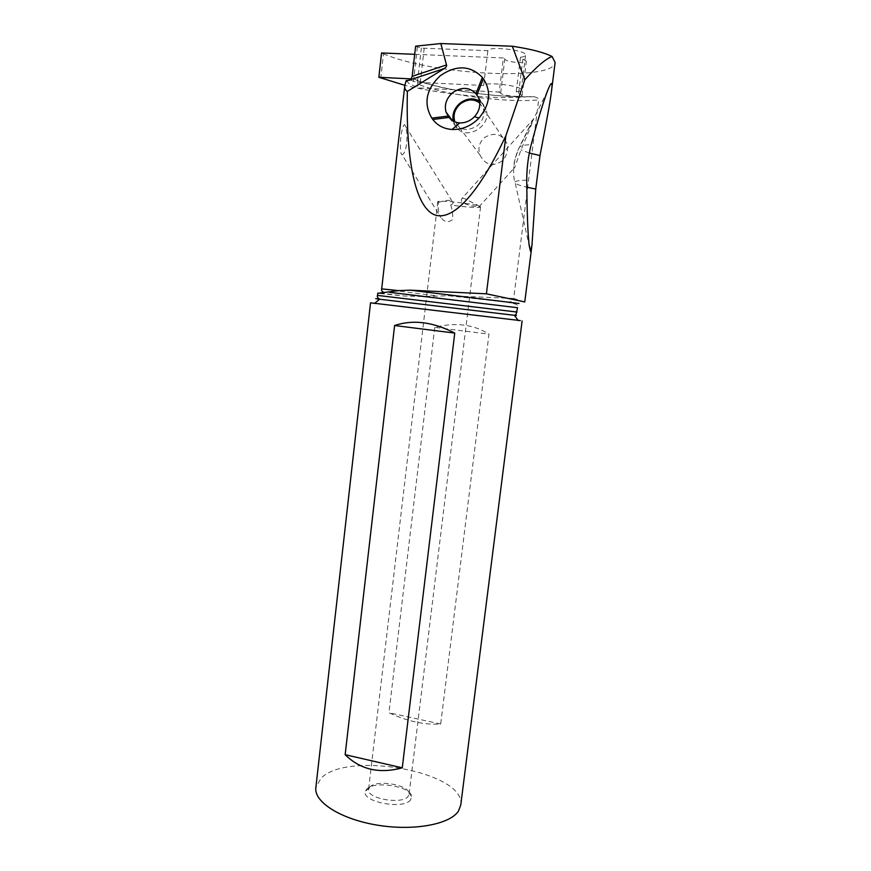 <?xml version="1.0" encoding="UTF-8"?>
<svg xmlns="http://www.w3.org/2000/svg" width="871" height="871" viewBox="0 0 871 871"><rect width="100%" height="100%" fill="white"/><g stroke="black" fill="none" stroke-linecap="round" stroke-linejoin="round"><path stroke-width="0.65" stroke-dasharray="4.36 3.27" d="M381.552 52.957L383.469 53.817L380.758 78.096M411.526 78.902L414.073 79.021L416.882 80.361L418.026 84.16L417.612 87.851L499.214 92.076L503.373 57.976L414.694 54.318M415.63 46.152L421.346 48.123L487.858 50.681C488.631 45.662 527.39 50.289 525.583 55.178C525.365 56.18 523.667 56.887 520.488 57.29L526.334 61.308C526.487 63.79 508.294 62.374 505.289 59.685L503.373 57.976M383.469 53.817C430.764 74.405 553.433 81.656 555.121 62.549M499.214 92.076L501.152 93.578C504.178 95.952 522.295 97.454 522.11 95.309L516.231 91.76C519.388 91.466 521.065 90.878 521.261 90.029C522.981 85.826 484.341 81.221 483.655 85.532L417.427 82.266L413.431 81.46L410.84 79.958M524.767 301.943L513.694 298.459L538.659 99.893C506.116 102.974 443.557 94.863 418.026 84.16M414.073 79.021C437.612 89.082 491.462 97.291 528.12 96.67L534.217 96.67C538.409 98.107 539.889 99.185 538.659 99.893M528.12 96.67C497.363 99.817 442.762 94.689 404.819 85.314M513.694 298.459L448.805 295.759L421.629 296.532L404.209 296.009L377.774 293.298M406.126 80.655L408.989 83.442L417.612 87.851M502.175 160.906C492.834 167.156 485.441 165.185 479.975 155.016C477.689 148.212 479.224 142.376 484.592 137.509C494.532 131.859 501.936 133.851 506.791 143.475C508.479 150.041 506.944 155.855 502.175 160.906M401.618 154.385L401.988 154.679C407.323 153.536 408.39 131.26 404.971 125.054L404.286 124.684C401.074 128.189 399.364 145.925 401.03 153.231L401.618 154.385M500.662 93.055L504.81 59.086M518.593 93.437L522.84 59.195M516.231 91.76L520.488 57.29M483.655 85.532L487.858 50.681M374.878 303.173L520.303 320.582M370.534 302.825L374.595 303.141M460.759 805.054C466.203 771.989 347.094 750.192 320.811 778.478L315.868 787.526M434.749 327.354L388.945 712.739C407.247 721.297 424.493 725.053 440.693 724.008L488.979 334.137C473.508 324.35 455.424 322.085 434.749 327.354L488.979 334.137M410.633 799.774C403.73 810.291 359.963 801.603 365.58 790.944L366.604 789.333C373.626 780.329 411.068 786.186 411.613 796.432L410.633 799.774M369.652 787.21C375.749 779.338 408.651 784.488 409.065 793.416L408.194 796.323C402.522 804.956 366.343 798.653 368.564 789.474L369.652 787.21M438.407 202.312L443.84 200.951C447.683 200.09 450.459 200.21 452.191 201.31L452.648 201.745C453.508 202.932 452.855 204.01 450.688 204.99C463.829 207.069 480.781 208.169 480.563 206.884L479.943 206.351C475.37 203.803 436.828 199.633 437.786 201.789L438.407 202.312L438.255 205.229C437.917 210.14 438.777 214.201 440.813 217.434L401.988 154.679M462.163 198.25L464.036 198.414L475.087 203.934C478.636 205.632 479.91 206.623 478.908 206.895L471.57 205.839C462.784 203.694 459.648 201.168 462.163 198.25L532.932 119.686C532.399 120.699 538.082 109.942 520.989 149.856L514.75 167.472C514.946 168.582 510.21 170.433 519.356 147.112L519.9 146.644C521.533 145.609 525.3 144.913 531.212 144.575M532.932 119.686L519.356 147.112M529.307 153.013L520.989 149.856M526.737 180.199C517.309 180.428 513.476 181.429 515.251 183.182C516.677 184.391 520.52 185.73 526.781 187.2M450.688 204.99C452.365 209.769 452.996 214.625 452.604 219.568C448.554 222.66 444.874 222.268 441.575 218.371M440.693 724.008L388.945 712.739M479.975 155.016L454.64 121.047C459.474 130.334 467.019 131.913 477.275 125.783C482.817 120.906 484.853 115.244 483.394 108.81L479.801 103.083M449.24 117.629L456.589 127.406C465.745 141.254 491.767 126.132 486.214 110.018L478.386 97.4M479.583 101.101L482.937 104.193M455.598 126.077L453.258 121.069M424.21 48.232L420.279 82.407M417.427 82.266L421.346 48.123M413.431 81.46L417.34 47.263M434.847 295.639L381.683 288.878M448.805 295.759L519.007 303.489M421.629 296.532L517.592 307.724C517.004 306.124 520.379 304.36 508.697 302.651L515.665 299.003M377.535 295.411L517.047 312.047M379.952 293.015L404.209 296.009M379.179 299.047L516.47 315.531M449.088 117.422L455.773 126.317M477.896 96.474L483.949 105.511M531.854 246.155L531.963 245.241M551.212 93.393L551.354 92.239M416.817 80.339C440.323 89.778 499.791 98.39 534.217 96.67M522.11 95.309L526.334 61.308M521.261 90.029L525.583 55.178M409.065 793.416L411.613 796.432M368.771 788.614L365.58 790.944M437.786 201.789L368.564 789.474M452.18 201.288L404.623 124.803M478.908 206.895L514.75 167.472M519.911 146.644C516.427 151.206 510.711 170.324 515.251 183.182L529.122 245.252M547.434 91.139L519.9 146.644M480.563 206.884L409.076 794.308M483.394 108.81L506.791 143.475M452.332 120.503L453.562 122.136M479.235 99.632L486.214 110.018"/><path stroke-width="1.31" d="M404.819 85.314L378.841 77.29L381.552 52.957L414.694 54.318M378.841 77.29L411.526 78.902M412.19 76.31L446.485 64.922C446.986 65.891 446.224 67.121 444.188 68.602L407.378 91.401C405.363 90.279 404.503 88.352 404.786 85.619L406.126 80.655L410.84 79.958L412.19 76.31L415.63 46.152L440.835 43.55L512.311 46.228C530.57 48.983 543.831 52.402 552.105 56.495C545.671 58.923 536.59 66.675 524.854 79.74L505.899 135.647L486.41 293.821L524.767 301.943L531.854 246.155M551.354 92.239L555.121 62.549L552.105 56.495M446.485 64.922L440.835 43.55M407.378 91.401C405.744 158.99 415.01 204.946 433.279 214.255C451.657 223.052 478.473 194.287 505.899 135.647M512.311 46.228L524.854 79.74M483.383 78.771L482.338 77.421C470.384 65.281 456.35 64.726 440.214 75.766C426.093 89.31 423.295 103.431 431.809 118.129L432.822 119.49C437.492 125.555 443.905 128.886 452.082 129.485C462.218 129.779 471.189 125.99 478.974 118.108C490.068 104.596 491.538 91.488 483.383 78.771L476.938 95.048L475.914 93.709C469.371 86.969 461.63 86.621 452.691 92.674C446.388 98.303 444.156 104.77 446.017 112.065L449.088 117.422C451.69 120.764 455.239 122.593 459.736 122.909C464.265 123.072 468.478 121.646 472.354 118.641L474.51 116.649C479.137 111.379 480.716 105.707 479.235 99.632L477.896 96.474M526.737 180.199C526.77 167.896 528.262 156.018 531.212 144.575C541.185 107.634 545.115 97.541 547.434 91.139C551.757 80.241 553.009 80.992 551.212 93.393C550.222 100.862 548.501 111.586 539.987 155.55L535.752 189.061L531.963 245.241L530.45 251.196L528.991 244.043C528.457 237.119 527.173 227.962 526.737 180.199M519.007 303.489L410.078 290.163L398.755 290.631L379.952 293.015M410.078 290.163L486.41 293.821M377.774 293.298L380.398 292.994M520.303 320.582L370.534 302.825L315.835 787.776C313.941 801.941 340.572 819.099 377.045 825.098C413.453 831.239 449.948 824.412 458.44 811.119L460.759 805.054L522.11 320.898M454.749 333.092L402.26 767.83C379.397 774.036 360.354 769.659 345.156 754.689L394.596 325.525C412.963 319.363 433.018 321.889 454.749 333.092L394.596 325.525M539.987 155.55L529.307 153.013M526.781 187.2L535.752 189.061M345.156 754.689L402.26 767.83M479.801 103.083C473.889 98.684 467.487 98.902 460.596 103.758C454.967 108.766 452.985 114.526 454.64 121.047M453.258 121.069C451.995 114.21 454.27 108.222 460.095 103.105C466.747 98.271 473.236 97.606 479.583 101.101M404.786 85.619L381.683 288.878L398.755 290.631M408.728 80.295L405.951 81.21M444.188 68.602L411.188 79.49M516.47 315.531L514.38 315.302L515.959 314.703L517.592 307.724L389.479 292.308M517.047 312.047L377.535 295.411C376.849 296.38 377.535 297.642 379.571 299.221C374.595 298.59 374.465 298.524 379.179 299.047M518.289 320.615L514.38 315.302L379.571 299.221L374.53 303.467M431.809 118.129L448.086 116.072L449.24 117.629M478.386 97.4L475.914 93.709L482.338 77.421M455.773 126.317L456.589 127.406M449.088 117.422L432.822 119.49M381.683 288.878C381.171 290.522 382.086 291.796 384.405 292.689M377.796 293.091L377.535 295.411M530.45 251.196L529.122 245.252M446.017 112.065L452.332 120.503M474.51 116.649L478.974 118.108M459.736 122.909L452.082 129.485"/></g></svg>
